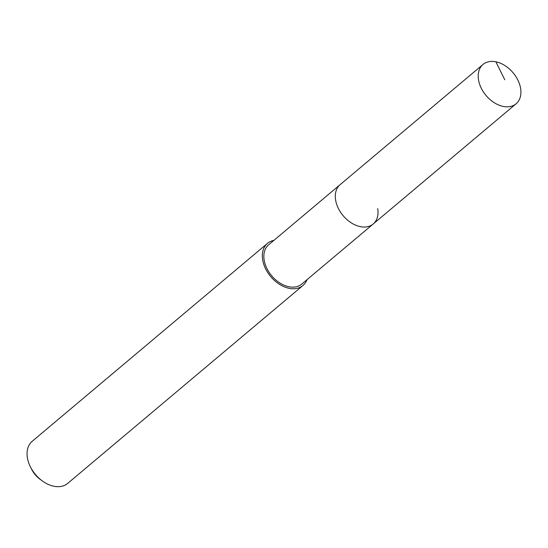 <?xml version="1.0" encoding="UTF-8"?>
<svg xmlns="http://www.w3.org/2000/svg" width="548" height="548" viewBox="0 0 548 548"><rect width="100%" height="100%" fill="white"/><g stroke="black" fill="none" stroke-linecap="round" stroke-linejoin="round"><path stroke-width="0.82" d="M520.6 88.365A25.701 17.659 -130.1 0 1 516.106 103.784A25.701 17.659 -130.1 0 1 494.159 102.64A25.701 17.659 -130.1 0 1 478.52 79.871A25.701 17.659 -130.1 0 1 483.014 64.452A25.701 17.659 -130.1 0 1 504.961 65.596A25.701 17.659 -130.1 0 1 520.6 88.365M335.623 200.082A25.701 17.659 49.9 0 0 351.261 222.851A25.701 17.659 49.9 0 0 373.209 223.995A25.701 17.659 -130.1 0 1 351.261 222.851A25.701 17.659 -130.1 0 1 335.623 200.082A25.701 17.659 -130.1 0 1 340.116 184.662A25.701 17.659 49.9 0 0 335.623 200.082M483.014 64.452L268.671 244.764A25.701 17.659 49.9 0 0 264.17 260.184A25.701 17.659 49.9 0 0 279.816 282.953A25.701 17.659 49.9 0 0 301.756 284.097L516.106 103.784M377.702 208.576A25.701 17.659 -130.1 0 1 373.209 223.995M306.955 279.727A27.537 18.92 -130.1 0 1 302.941 285.501A27.537 18.92 -130.1 0 1 279.425 284.275A27.537 18.92 -130.1 0 1 262.67 259.882A27.537 18.92 -130.1 0 1 267.486 243.36A27.537 18.92 -130.1 0 1 273.87 240.394M267.486 243.36L32.216 441.277A27.537 18.92 49.9 0 0 27.4 457.799A27.537 18.92 49.9 0 0 30.489 467.012A27.537 18.92 49.9 0 0 42.018 480.712A27.537 18.92 49.9 0 0 67.671 483.418L302.941 285.501M30.489 467.012L31.729 469.478A19.276 13.241 49.9 0 0 39.799 479.068L42.018 480.712M504.763 79.741L495.865 61.801"/></g></svg>
